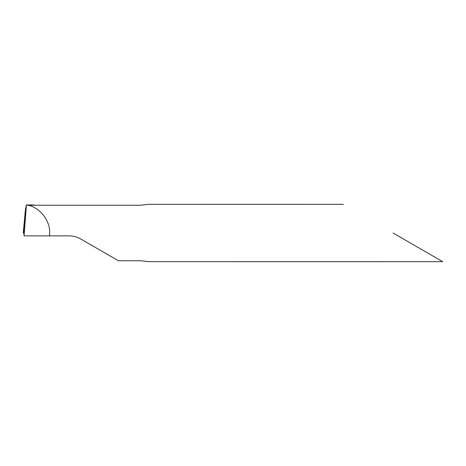 <?xml version="1.0" encoding="UTF-8"?>
<svg xmlns="http://www.w3.org/2000/svg" width="466" height="466" viewBox="0 0 466 466"><rect width="100%" height="100%" fill="white"/><g stroke="black" fill="none" stroke-linecap="round" stroke-linejoin="round"><path stroke-width="0.7" d="M26.352 204.958L25.374 210.207L23.853 231.963L24.034 235.866L26.428 205.057L28.176 205.25C39.948 207.591 50.345 221.012 49.67 233L49.524 235.866L24.191 235.866M49.524 235.866L69.16 235.866C73.244 235.883 77.065 236.909 80.624 238.936L118.411 260.75L141.134 260.768L148.38 261.659L442.7 261.665M28.176 205.25L35.381 205.25C32.853 204.883 31.851 204.883 32.375 205.244M35.381 205.25L140.243 205.25L148.38 204.341L343.407 204.335M393.054 233L442.7 261.665L393.054 233M23.574 229.476L23.3 233L23.853 231.963L25.374 210.207L23.574 229.476M23.3 233L23.976 233L23.3 233L23.853 231.963L24.477 231.963M26.3 204.958L32.655 204.958"/></g></svg>
